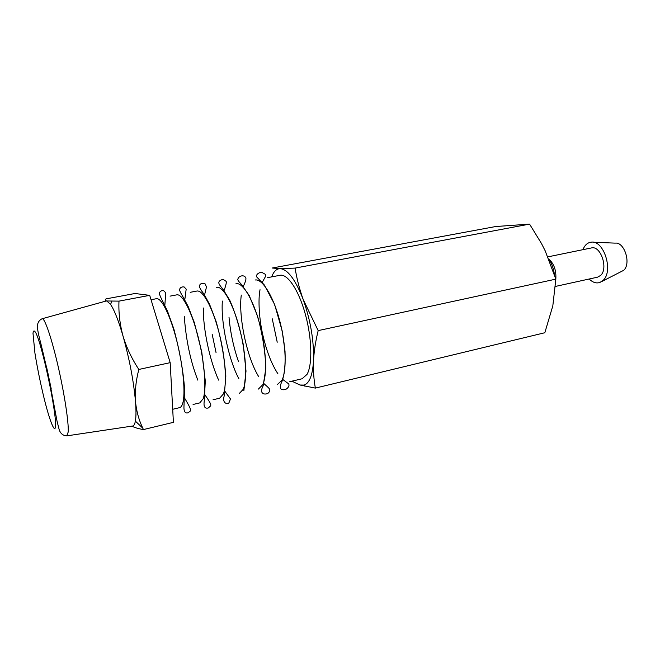 <?xml version="1.0" encoding="UTF-8"?>
<svg xmlns="http://www.w3.org/2000/svg" width="660" height="660" viewBox="0 0 660 660"><rect width="100%" height="100%" fill="white"/><g stroke="black" fill="none" stroke-linecap="round" stroke-linejoin="round"><path stroke-width="0.99" d="M315.364 388.096L544.83 332.739L552.824 305.827L555.836 279.139L545.168 250.784L541.464 243.49L529.576 224.12L495.726 226.52L272.192 268.026L280.137 268.645L295.102 268.092C296.736 278.512 299.45 289.006 303.237 299.599L318.178 330.611C315.596 341.038 314.045 351.062 313.525 360.665C313.162 370.235 313.772 379.376 315.364 388.096L299.995 385.011L292.578 381.521M548.996 259.413C551.818 263.645 553.616 268.62 554.384 274.337M548.872 259.108C554.062 263.843 556.372 270.501 555.819 279.064M547.924 256.855L591.393 247.946C600.592 245.19 608.528 268.405 600.691 275.377L597.597 277.159L555.472 286.423M582.937 249.678C584.768 245.075 587.565 242.566 591.335 242.162C603.925 240.091 613.643 271.186 603.158 280.335L599.899 282.463C596.293 283.627 592.713 282.472 589.174 279.007M593.134 242.236L615.161 243.127C624.459 241.7 631.389 263.695 623.675 270.328L601.516 281.663M555.836 279.139L318.178 330.611M529.576 224.12L295.102 268.092M271.656 276.887C273.537 271.854 276.127 269.115 279.427 268.678L280.137 268.645C287.768 269.305 295.465 279.625 303.237 299.599C310.637 320.752 314.069 341.113 313.525 360.665C312.65 374.971 309.532 383.105 304.161 385.077L299.995 385.011M255.09 280.022C262.152 278.462 272.893 295.334 279.452 319.729C286.06 344.075 286.968 370.705 281.911 380.284L277.315 384.607M151.041 299.731L156.428 298.708C161.461 297.52 170.429 315.546 176.847 341.104C183.298 366.622 185.724 394.094 182.647 403.549C181.88 405.983 180.856 407.352 179.578 407.657L172.706 409.282M170.049 296.134L176.814 294.847C182.284 293.576 191.631 311.363 198.082 336.683C204.567 361.952 206.671 389.251 203.173 398.739L199.774 402.897L193.075 404.473M172.045 324.58L171.913 322.888M190.212 292.314L196.862 291.052C202.752 289.707 212.471 307.255 218.955 332.335C225.472 357.365 227.263 384.499 223.344 394.012L219.632 398.211L213.048 399.77M216.587 287.314C222.882 285.896 232.955 303.212 239.464 328.061C246.015 352.861 247.5 379.822 243.193 389.359L239.176 393.608M216.043 352.547L212.157 334.232M235.991 283.643C242.682 282.15 253.093 299.244 259.627 323.862C266.211 348.43 267.399 375.226 262.705 384.78L258.398 389.07M238.375 361.267C233.459 346.954 230.34 332.26 229.003 317.179M267.647 277.646L280.079 275.286C287.628 273.644 298.782 290.227 305.374 314.333C312.015 338.382 312.568 364.79 307.024 374.393L302.074 378.774L289.757 381.678M277.225 342.21L272.25 318.796M105.732 301.125L106.805 300.985L110.558 304.4C114.361 310.076 118.503 320.595 122.999 335.973C129.467 359.098 133.625 380.935 135.49 401.47C136.183 410.281 136.142 416.831 135.366 421.113L135.25 421.69C134.714 424.182 133.93 425.609 132.899 425.981L132.289 426.071M131.835 426.137C134.467 427.556 138.328 428.703 143.435 429.569L142.766 428.15C138.856 419.991 136.43 411.097 135.49 401.47C134.821 391.207 135.935 380.531 138.831 369.451C131.81 358.792 126.538 347.63 122.999 335.973C119.831 324.241 118.486 312.625 118.981 301.125L106.805 300.985C104.874 300.556 104.643 299.846 106.12 298.856L134.987 293.502L149.713 295.358L170.181 362.662L173.407 422.342L143.435 429.569M138.831 369.451L170.181 362.662M118.981 301.125L149.713 295.358M44.17 398.574C40.367 382.891 37.282 367.736 34.931 353.116L33 333.325C33.338 330.322 34.295 330.182 35.871 332.929C42.289 345.378 56.215 410.726 55.531 425.221C55.407 435.319 49.888 421.757 44.17 398.574M41.869 318.846L42.289 318.697C44.929 318.549 51.785 338.77 58.105 366.292C64.432 393.781 68.797 422.557 68.227 431.97L66.734 435.847M51.241 388.954L46.786 367.983M304.161 385.077L304.961 386.314M282.422 379.186L288.742 383.93C289.492 385.844 288.461 387.7 285.656 389.491C279.955 390.679 278.8 387.832 282.183 380.952C284.584 373.865 285.524 363.932 285.021 351.161L282.15 330.792L274.618 304.458L264.33 284.98L256.451 276.647C256.361 274.477 258.019 272.976 261.418 272.159L265.287 274.279L265.807 275.929L261.954 282.901M260.032 289.707C257.994 299.335 259.108 319.531 262.969 335.593C266.747 351.648 271.722 364.361 277.893 373.758M183.81 396.751C193.421 412.797 190.591 410.116 188.38 412.714C185.113 413.803 183.653 411.551 183.992 405.966L184.536 388.319C183.191 370.582 179.636 350.807 173.861 329.002L167.533 311.223L162.31 300.531C159.877 295.762 158.961 293.164 159.555 292.726C160.24 291.101 161.601 290.425 163.639 290.689L165.718 292.768L164.728 306.958M204.303 393.888C213.617 407.459 210.911 404.819 208.477 407.913C204.806 408.969 203.404 406.609 204.278 400.843L205.293 380.911L201.762 351.995L194.337 322.6L188.125 306.397L182.886 296.662C180.246 292.306 179.173 289.831 179.677 289.245C180.221 287.488 181.69 286.721 184.09 286.927L186.186 289.121L184.61 301.232M184.272 316.429C186.037 340.304 190.55 361.54 197.819 380.143M224.367 390.563L230.488 398.986L228.913 402.872C226.842 404.555 222.007 403.037 224.227 395.777L225.827 376.051C224.392 357.308 221.125 339.009 216.001 321.164L209.533 304.21L203.915 294.055C201.234 290.532 199.732 287.991 199.402 286.423C199.625 283.882 201.473 282.925 204.93 283.561L206.489 286.943L204.295 296.117M203.329 307.989C202.999 328.911 209.847 361.127 218.658 380.111M243.853 390.769L246.007 371.118L243.235 344.33C239.498 326.75 235.018 312.081 229.796 300.316L222.973 289.171C220.325 286.184 218.938 284.097 218.815 282.925C218.732 281.3 220.143 280.104 223.047 279.345L226.083 281.308C226.726 282.043 225.951 285.409 223.757 291.423M222.37 301.059C220.621 322.674 228.979 360.665 238.87 378.7M244.051 386.933L244.645 387.684M263.389 383.122C269.519 388.575 269.552 388.707 269.742 390.019C270.031 390.91 269.338 392.098 267.671 393.583C262.861 395.175 259.446 392.486 263.167 385.828L265.84 368.255C265.213 351.194 262.441 333.778 257.515 316.033L249.241 295.589L241.362 284.344C238.623 281.507 237.451 279.782 237.839 279.155C238.945 275.368 243.821 275.096 245.149 276.936C246.386 277.835 246.477 279.947 242.971 287.042M241.288 295.061C238.285 316.8 247.005 357.827 258.596 376.48M132.899 425.981L67.18 435.814C63.376 435.839 60.736 433.892 59.26 429.973L57.016 421.047L48.295 374.764L41.118 344.652C37.826 332.071 37.183 328.465 37.603 324.456C38.23 321.684 39.79 319.762 42.289 318.697L106.334 300.96M135.366 421.113L142.766 428.15M110.558 304.4L111.845 301.298"/></g></svg>
